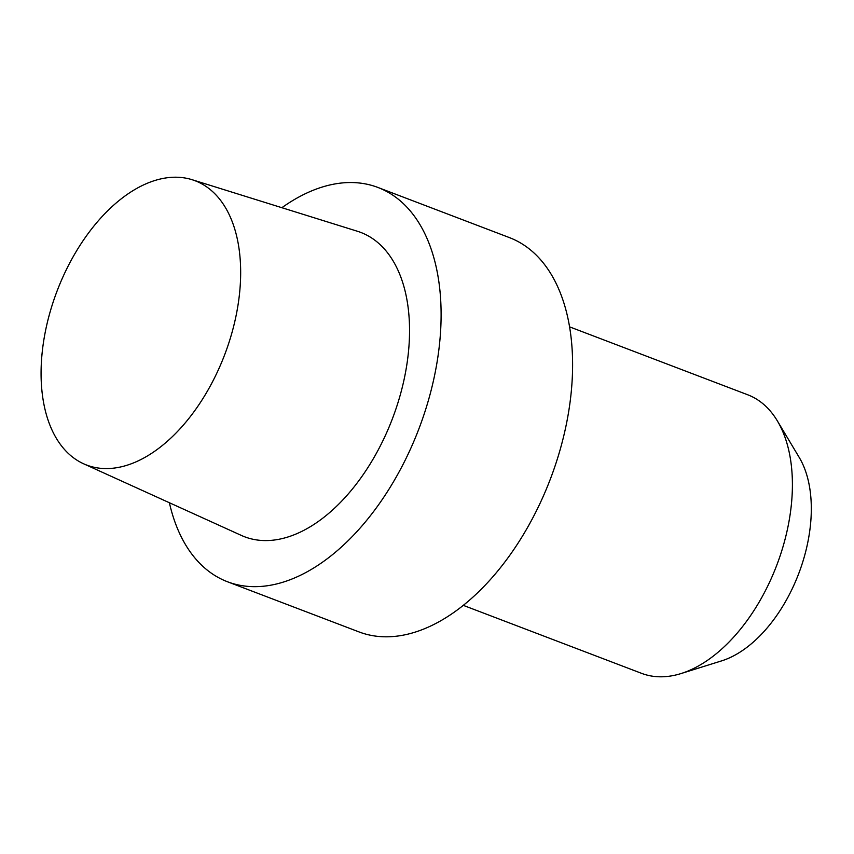<?xml version="1.0" encoding="UTF-8"?>
<svg xmlns="http://www.w3.org/2000/svg" width="854" height="854" viewBox="0 0 854 854"><rect width="100%" height="100%" fill="white"/><g stroke="black" fill="none" stroke-linecap="round" stroke-linejoin="round"><path stroke-width="1.28" d="M515.549 240.273A211.013 124.332 -69.1 0 0 509.379 237.583L377.884 187.442A211.013 124.332 -69.1 0 0 281.873 207.703A211.013 124.332 -69.1 0 1 377.884 187.442A211.013 124.332 -69.1 0 1 384.054 190.132A211.013 124.332 -69.1 0 0 377.884 187.442L509.379 237.583A211.013 124.332 -69.1 0 1 515.549 240.273A211.013 124.332 -69.1 0 1 548.289 484.367A211.013 124.332 -69.1 0 1 359.011 631.917A211.013 124.332 -69.1 0 0 548.289 484.367A211.013 124.332 -69.1 0 0 515.549 240.273M365.501 234.487A162.89 95.968 -69.1 0 0 357.42 231.263A162.89 95.968 -69.1 0 1 365.501 234.487A162.89 95.968 -69.1 0 1 389.659 425.666A162.89 95.968 -69.1 0 1 241.436 535.458A162.89 95.968 -69.1 0 0 389.659 425.666A162.89 95.968 -69.1 0 0 365.501 234.487M169.38 502.739A211.013 124.332 -69.1 0 0 227.527 581.777A211.013 124.332 -69.1 0 0 416.795 434.227A211.013 124.332 -69.1 0 0 384.054 190.132A211.013 124.332 -69.1 0 1 416.795 434.227A211.013 124.332 -69.1 0 1 227.527 581.777A211.013 124.332 -69.1 0 1 169.38 502.739M82.208 463.124A152.151 89.649 110.9 0 1 57.581 289.719A152.151 89.649 110.9 0 1 191.979 179.671A152.151 89.649 110.9 0 1 224.634 354.837A152.151 89.649 110.9 0 1 83.639 463.797A152.151 89.649 110.9 0 1 82.208 463.124A152.151 89.649 110.9 0 1 57.581 289.719A152.151 89.649 110.9 0 1 191.979 179.671A152.151 89.649 110.9 0 1 224.634 354.837A152.151 89.649 110.9 0 1 83.639 463.797A152.151 89.649 110.9 0 1 82.208 463.124M747.752 394.794A149.044 87.823 110.9 0 1 752.118 396.694A149.044 87.823 110.9 0 1 777.364 420.915A149.044 87.823 110.9 0 1 776.713 565.348A149.044 87.823 110.9 0 1 681.033 673.56A149.044 87.823 110.9 0 1 641.546 673.336A149.044 87.823 110.9 0 0 681.033 673.56A149.044 87.823 110.9 0 0 776.713 565.348A149.044 87.823 110.9 0 0 777.364 420.915A149.044 87.823 110.9 0 0 752.118 396.694A149.044 87.823 110.9 0 0 747.752 394.794L569.533 326.836L747.752 394.794M721.609 660.879A120.04 70.733 -69.1 0 0 798.671 573.728A120.04 70.733 -69.1 0 0 799.205 457.402L777.364 420.915L799.205 457.402A120.04 70.733 -69.1 0 1 798.671 573.728A120.04 70.733 -69.1 0 1 721.609 660.879L681.033 673.56L721.609 660.879M359.011 631.917L227.527 581.777L359.011 631.917M83.639 463.797L241.436 535.458L83.639 463.797M191.979 179.671L357.42 231.263L191.979 179.671M463.327 605.369L641.546 673.336L463.327 605.369"/></g></svg>
